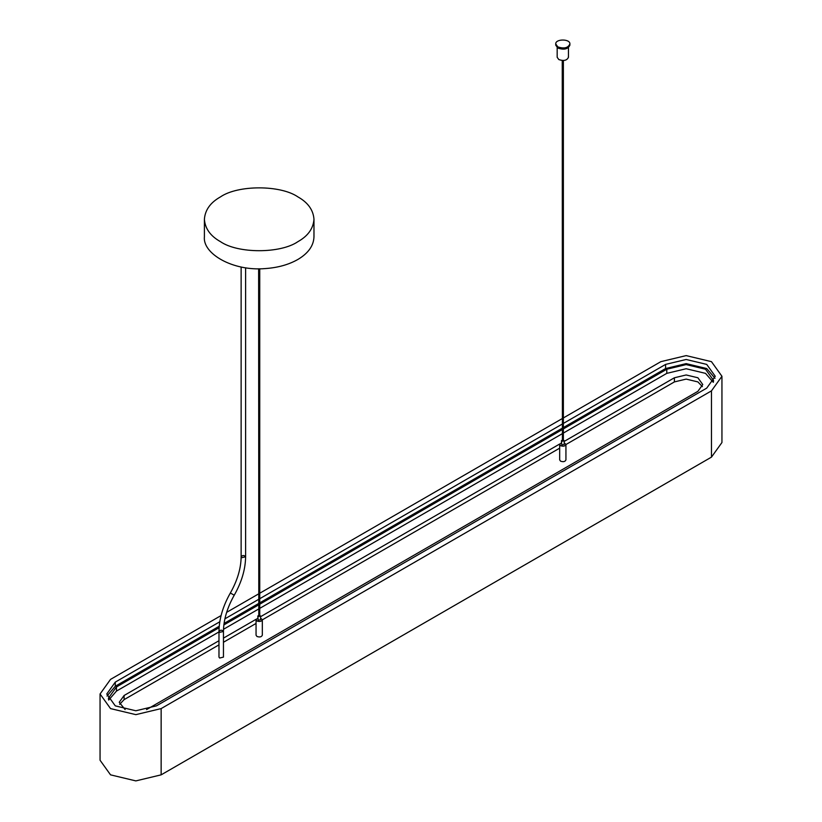 <?xml version="1.0" encoding="UTF-8"?>
<svg xmlns="http://www.w3.org/2000/svg" width="822" height="822" viewBox="0 0 822 822"><rect width="100%" height="100%" fill="white"/><g stroke="black" fill="none" stroke-linecap="round" stroke-linejoin="round"><path stroke-width="1.23" d="M219.638 658.032L223.45 657.117L223.45 631.45L219.638 632.365L218.981 631.45C220.471 629.786 221.961 629.786 223.45 631.45C223.584 619.819 227.18 607.746 234.229 595.22L230.355 592.991C222.947 606.081 219.145 618.894 218.981 631.45L218.981 657.117L219.638 658.032M259.742 615.318L260.584 616.058L258.2 616.634L257.789 616.058L258.632 615.318M260.584 616.058L260.584 619.716L258.2 620.281L257.789 616.058M257.789 618.093L256.053 619.716L256.053 635.201L256.978 636.475C259.731 637.399 261.509 636.978 262.321 635.201L262.321 619.716L260.584 618.093M256.053 619.716L256.978 620.99C259.731 621.915 261.509 621.494 262.321 619.716M258.632 268.773L258.796 616.294L259.742 616.058L259.742 268.773M220.44 196.91C237.877 184.847 280.497 184.847 297.934 196.91C307.952 202.541 313.295 210 313.973 219.279C313.295 228.557 307.952 236.017 297.934 241.647C280.497 253.721 237.877 253.721 220.44 241.647C210.422 236.017 205.068 228.557 204.401 219.279C205.068 210 210.422 202.541 220.44 196.91M563.368 440.027L564.211 440.767L561.827 441.342L561.416 440.767L562.248 440.027M564.211 440.767L564.211 444.414L561.827 444.99L561.416 440.767M561.416 442.801L559.679 444.414L559.679 459.899L560.594 461.183C563.347 462.108 565.135 461.676 565.937 459.899L565.937 444.414L564.211 442.801M559.679 444.414L560.594 445.699C563.347 446.623 565.135 446.192 565.937 444.414M557.809 46.875L555.744 43.987C555.261 38.716 570.365 38.716 569.882 43.987C568.053 47.995 564.036 48.95 557.809 46.875M569.81 44.573L569.882 45.159C568.053 49.166 564.036 50.121 557.809 48.036L555.744 45.159L555.744 43.987M568.351 56.697L568.444 57.283C566.995 60.479 563.789 61.239 558.826 59.574L557.172 57.283L557.172 47.614M562.248 60.52L562.412 440.993L563.368 440.767L563.368 60.52M565.937 444.538L674.41 381.911L686.154 379.106L697.899 381.911L702.368 386.617M674.41 381.911L674.41 377.771L686.154 374.966L697.899 377.771L702.759 384.552L697.899 391.323L146.563 709.592M119.632 704.341L124.101 699.635L218.981 644.859M125.129 709.592L119.241 702.265L124.101 695.494L124.101 699.635M563.368 433.071L666.786 373.363L686.154 368.739L705.523 373.363L713.27 382.322M666.786 373.363L666.786 369.222L686.154 364.598L705.523 369.222L713.547 380.411L713.383 382.158M108.73 700.036L116.477 691.086L218.981 631.902M108.617 699.882L108.453 698.125L116.477 686.945L116.477 691.086M106.994 696.059L115.286 686.257L219.227 626.251M563.368 427.563L665.594 368.544L665.594 364.403L686.154 359.481L706.715 364.403L715.232 376.271L706.715 388.138L156.406 705.862L135.846 710.773L115.286 705.862L106.768 693.984L115.286 682.116L115.286 686.257M665.594 368.544L686.154 363.622L706.715 368.544L715.006 378.336M224.057 623.456L258.632 603.502M259.742 602.855L562.248 428.211M666.786 369.222L563.368 428.93M562.248 429.577L259.742 604.232M258.632 604.879L223.861 624.946M219.114 627.689L116.477 686.945M223.502 629.292L258.632 609.02M259.742 608.372L562.248 433.718M674.41 377.771L564.211 441.393M559.782 443.952L260.584 616.695M256.166 619.243L223.45 638.129M218.981 640.718L124.101 695.494M223.45 642.27L256.053 623.446M262.321 619.839L559.679 448.154M665.594 364.403L563.368 423.422M562.248 424.07L259.742 598.714M258.632 599.361L224.909 618.832M219.793 621.781L115.286 682.116M221.087 615.555L110.538 679.383L100.058 693.984L100.058 760.237L110.538 774.848L135.846 780.9L161.143 774.848L711.462 457.124L721.942 442.524L721.942 376.271L711.462 361.659L686.154 355.607L660.857 361.659L563.368 417.946M711.462 457.124L711.462 390.871L721.942 376.271M100.058 693.984L110.538 708.595L135.846 714.647L161.143 708.595L161.143 774.848M226.646 612.349L258.632 593.885M259.742 593.237L562.248 418.583M711.462 390.871L161.143 708.595M241.791 557.686L241.134 556.771C242.624 555.107 244.124 555.107 245.614 556.771L241.791 557.686M241.134 266.996L241.134 556.771C241 568.403 237.414 580.476 230.355 592.991M245.614 267.787L245.614 556.771C245.439 569.317 241.647 582.14 234.229 595.22M313.973 219.279L313.973 236.715C313.706 245.573 308.435 253.094 298.15 259.3C289.005 264.581 278.042 267.684 265.27 268.578C232.77 271.445 202.448 253.577 204.401 236.715L204.401 219.279M568.444 47.614L568.444 57.283M569.882 43.987L569.882 45.159"/></g></svg>
